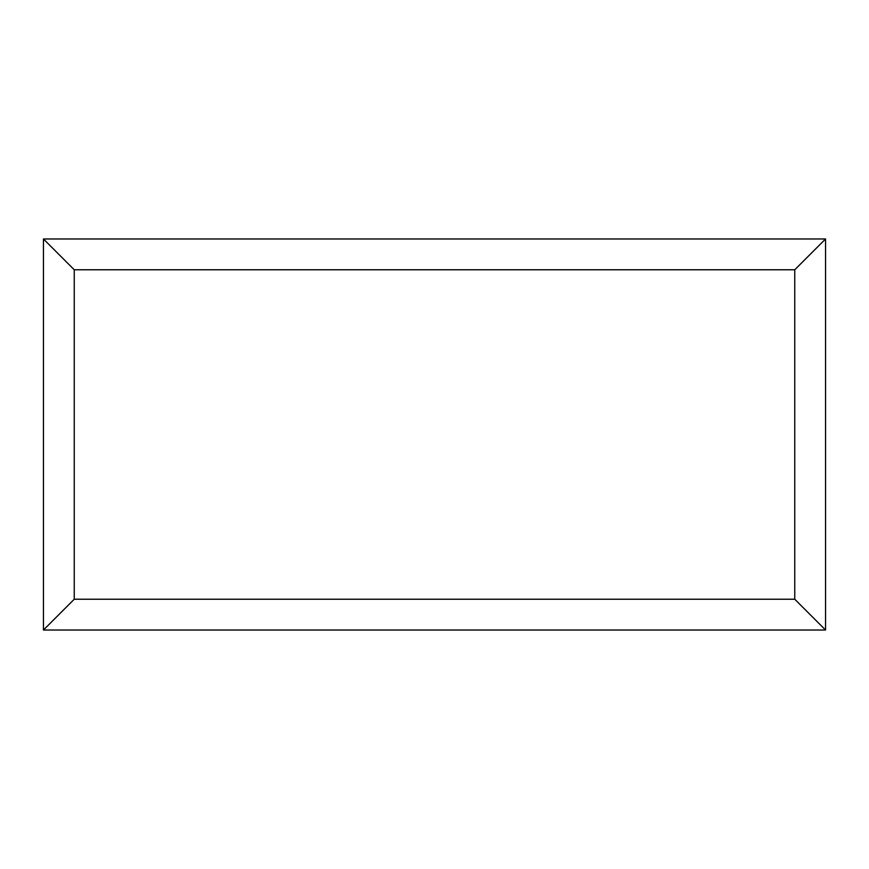 <?xml version="1.0" encoding="UTF-8"?>
<svg xmlns="http://www.w3.org/2000/svg" width="869" height="869" viewBox="0 0 869 869"><rect width="100%" height="100%" fill="white"/><g stroke="black" fill="none" stroke-linecap="round" stroke-linejoin="round"><path stroke-width="1.3" d="M794.755 269.77L794.755 599.23L74.245 599.23L74.245 269.77L794.755 269.77L825.55 238.975L43.45 238.975L43.45 630.025L825.55 630.025L825.55 238.975M74.245 269.77L43.45 238.975M794.755 599.23L825.55 630.025M74.245 599.23L43.45 630.025"/></g></svg>
